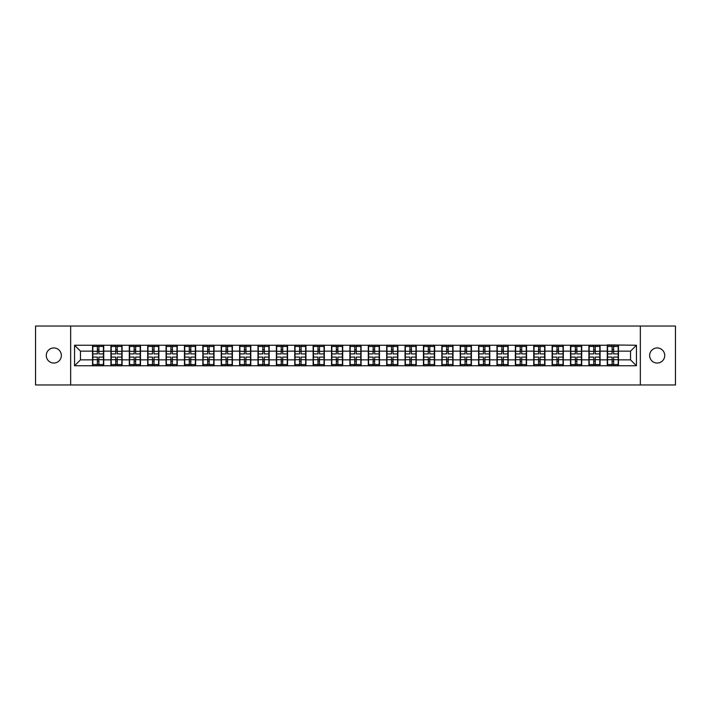 <?xml version="1.0" encoding="UTF-8"?>
<svg xmlns="http://www.w3.org/2000/svg" width="711" height="711" viewBox="0 0 711 711"><rect width="100%" height="100%" fill="white"/><g stroke="black" fill="none" stroke-linecap="round" stroke-linejoin="round"><path stroke-width="1.07" d="M657.186 363.045A7.545 7.545 0 0 1 649.641 355.5A7.545 7.545 0 0 1 657.186 347.955A7.545 7.545 0 0 1 664.723 355.5A7.545 7.545 0 0 1 657.186 363.045M53.814 363.045A7.545 7.545 0 0 1 46.277 355.5A7.545 7.545 0 0 1 53.814 347.955A7.545 7.545 0 0 1 61.359 355.5A7.545 7.545 0 0 1 53.814 363.045M640.335 384.962L675.45 384.962L675.45 326.038L640.335 326.038L640.335 384.962L70.665 384.962L70.665 326.038L35.55 326.038L35.55 384.962L70.665 384.962M640.335 326.038L70.665 326.038M630.55 359.864L630.55 351.136L618.472 351.136L618.472 359.864L630.55 359.864L636.443 365.756L636.443 345.244L607.274 344.897L607.274 351.136L600.084 351.136L600.084 359.864L607.274 359.864L607.274 351.136M636.443 365.756L74.557 365.756L74.557 345.244L92.528 345.244L92.528 351.136L80.45 351.136L80.45 359.864L92.528 359.864L92.528 351.136M607.274 345.244L92.528 345.244M607.274 359.864L607.274 365.756M600.084 359.864L600.084 365.756M600.084 345.244L600.084 351.136M581.705 359.864L588.895 359.864L588.895 351.136L581.705 351.136L581.705 365.756M588.895 359.864L588.895 365.756M588.895 345.244L588.895 351.136M581.705 345.244L581.705 351.136M563.316 359.864L570.506 359.864L570.506 351.136L563.316 351.136L563.316 365.756M570.506 359.864L570.506 365.756M570.506 345.244L570.506 351.136M563.316 345.244L563.316 351.136M544.937 359.864L552.127 359.864L552.127 351.136L544.937 351.136L544.937 365.756M552.127 359.864L552.127 365.756M552.127 345.244L552.127 351.136M544.937 345.244L544.937 351.136M526.549 359.864L533.739 359.864L533.739 351.136L526.549 351.136L526.549 365.756M533.739 359.864L533.739 365.756M533.739 345.244L533.739 351.136M526.549 345.244L526.549 351.136M508.169 359.864L515.359 359.864L515.359 351.136L508.169 351.136L508.169 365.756M515.359 359.864L515.359 365.756M515.359 345.244L515.359 351.136M508.169 345.244L508.169 351.136M489.781 359.864L496.971 359.864L496.971 351.136L489.781 351.136L489.781 365.756M496.971 359.864L496.971 365.756M496.971 345.244L496.971 351.136M489.781 345.244L489.781 351.136M471.402 359.864L478.592 359.864L478.592 351.136L471.402 351.136L471.402 365.756M478.592 359.864L478.592 365.756M478.592 345.244L478.592 351.136M471.402 345.244L471.402 351.136M453.014 359.864L460.204 359.864L460.204 351.136L453.014 351.136L453.014 365.756M460.204 359.864L460.204 365.756M460.204 345.244L460.204 351.136M453.014 345.244L453.014 351.136M434.634 359.864L441.824 359.864L441.824 351.136L434.634 351.136L434.634 365.756M441.824 359.864L441.824 365.756M441.824 345.244L441.824 351.136M434.634 345.244L434.634 351.136M416.246 359.864L423.436 359.864L423.436 351.136L416.246 351.136L416.246 365.756M423.436 359.864L423.436 365.756M423.436 345.244L423.436 351.136M416.246 345.244L416.246 351.136M397.867 359.864L405.057 359.864L405.057 351.136L397.867 351.136L397.867 365.756M405.057 359.864L405.057 365.756M405.057 345.244L405.057 351.136M397.867 345.244L397.867 351.136M379.478 359.864L386.668 359.864L386.668 351.136L379.478 351.136L379.478 365.756M386.668 359.864L386.668 365.756M386.668 345.244L386.668 351.136M379.478 345.244L379.478 351.136M361.099 359.864L368.289 359.864L368.289 351.136L361.099 351.136L361.099 365.756M368.289 359.864L368.289 365.756M368.289 345.244L368.289 351.136M361.099 345.244L361.099 351.136M342.711 359.864L349.901 359.864L349.901 351.136L342.711 351.136L342.711 365.756M349.901 359.864L349.901 365.756M349.901 345.244L349.901 351.136M342.711 345.244L342.711 351.136M324.332 359.864L331.522 359.864L331.522 351.136L324.332 351.136L324.332 365.756M331.522 359.864L331.522 365.756M331.522 345.244L331.522 351.136M324.332 345.244L324.332 351.136M305.943 359.864L313.133 359.864L313.133 351.136L305.943 351.136L305.943 365.756M313.133 359.864L313.133 365.756M313.133 345.244L313.133 351.136M305.943 345.244L305.943 351.136M287.564 359.864L294.754 359.864L294.754 351.136L287.564 351.136L287.564 365.756M294.754 359.864L294.754 365.756M294.754 345.244L294.754 351.136M287.564 345.244L287.564 351.136M269.176 359.864L276.366 359.864L276.366 351.136L269.176 351.136L269.176 365.756M276.366 359.864L276.366 365.756M276.366 345.244L276.366 351.136M269.176 345.244L269.176 351.136M250.796 359.864L257.986 359.864L257.986 351.136L250.796 351.136L250.796 365.756M257.986 359.864L257.986 365.756M257.986 345.244L257.986 351.136M250.796 345.244L250.796 351.136M232.408 359.864L239.598 359.864L239.598 351.136L232.408 351.136L232.408 365.756M239.598 359.864L239.598 365.756M239.598 345.244L239.598 351.136M232.408 345.244L232.408 351.136M214.029 359.864L221.219 359.864L221.219 351.136L214.029 351.136L214.029 365.756M221.219 359.864L221.219 365.756M221.219 345.244L221.219 351.136M214.029 345.244L214.029 351.136M195.641 359.864L202.831 359.864L202.831 351.136L195.641 351.136L195.641 365.756M202.831 359.864L202.831 365.756M202.831 345.244L202.831 351.136M195.641 345.244L195.641 351.136M177.261 359.864L184.451 359.864L184.451 351.136L177.261 351.136L177.261 365.756M184.451 359.864L184.451 365.756M184.451 345.244L184.451 351.136M177.261 345.244L177.261 351.136M158.873 359.864L166.063 359.864L166.063 351.136L158.873 351.136L158.873 365.756M166.063 359.864L166.063 365.756M166.063 345.244L166.063 351.136M158.873 345.244L158.873 351.136M140.494 359.864L147.684 359.864L147.684 351.136L140.494 351.136L140.494 365.756M147.684 359.864L147.684 365.756M147.684 345.244L147.684 351.136M140.494 345.244L140.494 351.136M122.105 359.864L129.295 359.864L129.295 351.136L122.105 351.136L122.105 365.756M129.295 359.864L129.295 365.756M129.295 345.244L129.295 351.136M122.105 345.244L122.105 351.136M103.726 359.864L110.916 359.864L110.916 351.136L103.726 351.136L103.726 365.756M110.916 359.864L110.916 365.756M110.916 345.244L110.916 351.136M103.726 345.244L103.726 351.136M92.528 359.864L92.528 365.756M80.45 359.864L74.557 365.756M74.557 345.244L80.45 351.136M618.472 359.864L618.472 365.756M618.472 345.244L618.472 351.136M636.443 345.244L630.55 351.136M92.821 351.323L97.363 351.323L97.363 345.19L92.821 345.19L92.821 357.091L97.363 357.091L97.363 359.677L98.891 359.668L98.891 357.091L103.433 357.091L103.433 345.19L98.891 345.19L98.891 346.479L103.433 346.479M97.363 349.616L98.891 349.616M98.891 346.666L97.363 346.666M92.821 353.909L97.363 353.909L97.363 351.323L98.891 351.332L98.891 353.909L103.433 353.909M92.821 346.479L97.363 346.479M97.363 364.334L98.891 364.334M97.363 361.384L98.891 361.384M92.821 365.81L97.363 365.81L97.363 364.521L92.821 364.521L92.821 365.81M92.821 357.091L92.821 359.677L97.363 359.677L97.363 364.521M92.821 359.677L92.821 364.521M103.433 357.091L103.433 365.81L98.891 365.81L98.891 364.521L103.433 364.521M103.433 359.677L98.891 359.677L98.891 364.521M103.433 351.323L98.891 351.323L98.891 346.479M111.209 351.323L115.742 351.323L115.742 345.19L111.209 345.19L111.209 357.091L115.742 357.091L115.742 359.677L117.279 359.668L117.279 357.091L121.812 357.091L121.812 345.19L117.279 345.19L117.279 346.479L121.812 346.479M115.742 349.616L117.279 349.616M117.279 346.666L115.742 346.666M111.209 353.909L115.742 353.909L115.742 351.323L117.279 351.332L117.279 353.909L121.812 353.909M111.209 346.479L115.742 346.479M115.742 364.334L117.279 364.334M115.742 361.384L117.279 361.384M111.209 365.81L115.742 365.81L115.742 364.521L111.209 364.521L111.209 365.81M111.209 357.091L111.209 359.677L115.742 359.677L115.742 364.521M111.209 359.677L111.209 364.521M121.812 357.091L121.812 365.81L117.279 365.81L117.279 364.521L121.812 364.521M121.812 359.677L117.279 359.677L117.279 364.521M121.812 351.323L117.279 351.323L117.279 346.479M129.589 351.323L134.13 351.323L134.13 345.19L129.589 345.19L129.589 357.091L134.13 357.091L134.13 359.677L135.659 359.668L135.659 357.091L140.2 357.091L140.2 345.19L135.659 345.19L135.659 346.479L140.2 346.479M134.13 349.616L135.659 349.616M135.659 346.666L134.13 346.666M129.589 353.909L134.13 353.909L134.13 351.323L135.659 351.332L135.659 353.909L140.2 353.909M129.589 346.479L134.13 346.479M134.13 364.334L135.659 364.334M134.13 361.384L135.659 361.384M129.589 365.81L134.13 365.81L134.13 364.521L129.589 364.521L129.589 365.81M129.589 357.091L129.589 359.677L134.13 359.677L134.13 364.521M129.589 359.677L129.589 364.521M140.2 357.091L140.2 365.81L135.659 365.81L135.659 364.521L140.2 364.521M140.2 359.677L135.659 359.677L135.659 364.521M140.2 351.323L135.659 351.323L135.659 346.479M147.977 351.323L152.51 351.323L152.51 345.19L147.977 345.19L147.977 357.091L152.51 357.091L152.51 359.677L154.047 359.668L154.047 357.091L158.58 357.091L158.58 345.19L154.047 345.19L154.047 346.479L158.58 346.479M152.51 349.616L154.047 349.616M154.047 346.666L152.51 346.666M147.977 353.909L152.51 353.909L152.51 351.323L154.047 351.332L154.047 353.909L158.58 353.909M147.977 346.479L152.51 346.479M152.51 364.334L154.047 364.334M152.51 361.384L154.047 361.384M147.977 365.81L152.51 365.81L152.51 364.521L147.977 364.521L147.977 365.81M147.977 357.091L147.977 359.677L152.51 359.677L152.51 364.521M147.977 359.677L147.977 364.521M158.58 357.091L158.58 365.81L154.047 365.81L154.047 364.521L158.58 364.521M158.58 359.677L154.047 359.677L154.047 364.521M158.58 351.323L154.047 351.323L154.047 346.479M166.356 351.323L170.898 351.323L170.898 345.19L166.356 345.19L166.356 357.091L170.898 357.091L170.898 359.677L172.426 359.668L172.426 357.091L176.968 357.091L176.968 345.19L172.426 345.19L172.426 346.479L176.968 346.479M170.898 349.616L172.426 349.616M172.426 346.666L170.898 346.666M166.356 353.909L170.898 353.909L170.898 351.323L172.426 351.332L172.426 353.909L176.968 353.909M166.356 346.479L170.898 346.479M170.898 364.334L172.426 364.334M170.898 361.384L172.426 361.384M166.356 365.81L170.898 365.81L170.898 364.521L166.356 364.521L166.356 365.81M166.356 357.091L166.356 359.677L170.898 359.677L170.898 364.521M166.356 359.677L166.356 364.521M176.968 357.091L176.968 365.81L172.426 365.81L172.426 364.521L176.968 364.521M176.968 359.677L172.426 359.677L172.426 364.521M176.968 351.323L172.426 351.323L172.426 346.479M184.744 351.323L189.277 351.323L189.277 345.19L184.744 345.19L184.744 357.091L189.277 357.091L189.277 359.677L190.815 359.668L190.815 357.091L195.347 357.091L195.347 345.19L190.815 345.19L190.815 346.479L195.347 346.479M189.277 349.616L190.815 349.616M190.815 346.666L189.277 346.666M184.744 353.909L189.277 353.909L189.277 351.323L190.815 351.332L190.815 353.909L195.347 353.909M184.744 346.479L189.277 346.479M189.277 364.334L190.815 364.334M189.277 361.384L190.815 361.384M184.744 365.81L189.277 365.81L189.277 364.521L184.744 364.521L184.744 365.81M184.744 357.091L184.744 359.677L189.277 359.677L189.277 364.521M184.744 359.677L184.744 364.521M195.347 357.091L195.347 365.81L190.815 365.81L190.815 364.521L195.347 364.521M195.347 359.677L190.815 359.677L190.815 364.521M195.347 351.323L190.815 351.323L190.815 346.479M203.124 351.323L207.665 351.323L207.665 345.19L203.124 345.19L203.124 357.091L207.665 357.091L207.665 359.677L209.194 359.668L209.194 357.091L213.735 357.091L213.735 345.19L209.194 345.19L209.194 346.479L213.735 346.479M207.665 349.616L209.194 349.616M209.194 346.666L207.665 346.666M203.124 353.909L207.665 353.909L207.665 351.323L209.194 351.332L209.194 353.909L213.735 353.909M203.124 346.479L207.665 346.479M207.665 364.334L209.194 364.334M207.665 361.384L209.194 361.384M203.124 365.81L207.665 365.81L207.665 364.521L203.124 364.521L203.124 365.81M203.124 357.091L203.124 359.677L207.665 359.677L207.665 364.521M203.124 359.677L203.124 364.521M213.735 357.091L213.735 365.81L209.194 365.81L209.194 364.521L213.735 364.521M213.735 359.677L209.194 359.677L209.194 364.521M213.735 351.323L209.194 351.323L209.194 346.479M221.512 351.323L226.045 351.323L226.045 345.19L221.512 345.19L221.512 357.091L226.045 357.091L226.045 359.677L227.582 359.668L227.582 357.091L232.115 357.091L232.115 345.19L227.582 345.19L227.582 346.479L232.115 346.479M226.045 349.616L227.582 349.616M227.582 346.666L226.045 346.666M221.512 353.909L226.045 353.909L226.045 351.323L227.582 351.332L227.582 353.909L232.115 353.909M221.512 346.479L226.045 346.479M226.045 364.334L227.582 364.334M226.045 361.384L227.582 361.384M221.512 365.81L226.045 365.81L226.045 364.521L221.512 364.521L221.512 365.81M221.512 357.091L221.512 359.677L226.045 359.677L226.045 364.521M221.512 359.677L221.512 364.521M232.115 357.091L232.115 365.81L227.582 365.81L227.582 364.521L232.115 364.521M232.115 359.677L227.582 359.677L227.582 364.521M232.115 351.323L227.582 351.323L227.582 346.479M239.891 351.323L244.433 351.323L244.433 345.19L239.891 345.19L239.891 357.091L244.433 357.091L244.433 359.677L245.962 359.668L245.962 357.091L250.503 357.091L250.503 345.19L245.962 345.19L245.962 346.479L250.503 346.479M244.433 349.616L245.962 349.616M245.962 346.666L244.433 346.666M239.891 353.909L244.433 353.909L244.433 351.323L245.962 351.332L245.962 353.909L250.503 353.909M239.891 346.479L244.433 346.479M244.433 364.334L245.962 364.334M244.433 361.384L245.962 361.384M239.891 365.81L244.433 365.81L244.433 364.521L239.891 364.521L239.891 365.81M239.891 357.091L239.891 359.677L244.433 359.677L244.433 364.521M239.891 359.677L239.891 364.521M250.503 357.091L250.503 365.81L245.962 365.81L245.962 364.521L250.503 364.521M250.503 359.677L245.962 359.677L245.962 364.521M250.503 351.323L245.962 351.323L245.962 346.479M258.28 351.323L262.812 351.323L262.812 345.19L258.28 345.19L258.28 357.091L262.812 357.091L262.812 359.677L264.35 359.668L264.35 357.091L268.882 357.091L268.882 345.19L264.35 345.19L264.35 346.479L268.882 346.479M262.812 349.616L264.35 349.616M264.35 346.666L262.812 346.666M258.28 353.909L262.812 353.909L262.812 351.323L264.35 351.332L264.35 353.909L268.882 353.909M258.28 346.479L262.812 346.479M262.812 364.334L264.35 364.334M262.812 361.384L264.35 361.384M258.28 365.81L262.812 365.81L262.812 364.521L258.28 364.521L258.28 365.81M258.28 357.091L258.28 359.677L262.812 359.677L262.812 364.521M258.28 359.677L258.28 364.521M268.882 357.091L268.882 365.81L264.35 365.81L264.35 364.521L268.882 364.521M268.882 359.677L264.35 359.677L264.35 364.521M268.882 351.323L264.35 351.323L264.35 346.479M276.659 351.323L281.2 351.323L281.2 345.19L276.659 345.19L276.659 357.091L281.2 357.091L281.2 359.677L282.729 359.668L282.729 357.091L287.271 357.091L287.271 345.19L282.729 345.19L282.729 346.479L287.271 346.479M281.2 349.616L282.729 349.616M282.729 346.666L281.2 346.666M276.659 353.909L281.2 353.909L281.2 351.323L282.729 351.332L282.729 353.909L287.271 353.909M276.659 346.479L281.2 346.479M281.2 364.334L282.729 364.334M281.2 361.384L282.729 361.384M276.659 365.81L281.2 365.81L281.2 364.521L276.659 364.521L276.659 365.81M276.659 357.091L276.659 359.677L281.2 359.677L281.2 364.521M276.659 359.677L276.659 364.521M287.271 357.091L287.271 365.81L282.729 365.81L282.729 364.521L287.271 364.521M287.271 359.677L282.729 359.677L282.729 364.521M287.271 351.323L282.729 351.323L282.729 346.479M295.047 351.323L299.58 351.323L299.58 345.19L295.047 345.19L295.047 357.091L299.58 357.091L299.58 359.677L301.117 359.668L301.117 357.091L305.65 357.091L305.65 345.19L301.117 345.19L301.117 346.479L305.65 346.479M299.58 349.616L301.117 349.616M301.117 346.666L299.58 346.666M295.047 353.909L299.58 353.909L299.58 351.323L301.117 351.332L301.117 353.909L305.65 353.909M295.047 346.479L299.58 346.479M299.58 364.334L301.117 364.334M299.58 361.384L301.117 361.384M295.047 365.81L299.58 365.81L299.58 364.521L295.047 364.521L295.047 365.81M295.047 357.091L295.047 359.677L299.58 359.677L299.58 364.521M295.047 359.677L295.047 364.521M305.65 357.091L305.65 365.81L301.117 365.81L301.117 364.521L305.65 364.521M305.65 359.677L301.117 359.677L301.117 364.521M305.65 351.323L301.117 351.323L301.117 346.479M313.427 351.323L317.968 351.323L317.968 345.19L313.427 345.19L313.427 357.091L317.968 357.091L317.968 359.677L319.497 359.668L319.497 357.091L324.038 357.091L324.038 345.19L319.497 345.19L319.497 346.479L324.038 346.479M317.968 349.616L319.497 349.616M319.497 346.666L317.968 346.666M313.427 353.909L317.968 353.909L317.968 351.323L319.497 351.332L319.497 353.909L324.038 353.909M313.427 346.479L317.968 346.479M317.968 364.334L319.497 364.334M317.968 361.384L319.497 361.384M313.427 365.81L317.968 365.81L317.968 364.521L313.427 364.521L313.427 365.81M313.427 357.091L313.427 359.677L317.968 359.677L317.968 364.521M313.427 359.677L313.427 364.521M324.038 357.091L324.038 365.81L319.497 365.81L319.497 364.521L324.038 364.521M324.038 359.677L319.497 359.677L319.497 364.521M324.038 351.323L319.497 351.323L319.497 346.479M331.815 351.323L336.347 351.323L336.347 345.19L331.815 345.19L331.815 357.091L336.347 357.091L336.347 359.677L337.885 359.668L337.885 357.091L342.418 357.091L342.418 345.19L337.885 345.19L337.885 346.479L342.418 346.479M336.347 349.616L337.885 349.616M337.885 346.666L336.347 346.666M331.815 353.909L336.347 353.909L336.347 351.323L337.885 351.332L337.885 353.909L342.418 353.909M331.815 346.479L336.347 346.479M336.347 364.334L337.885 364.334M336.347 361.384L337.885 361.384M331.815 365.81L336.347 365.81L336.347 364.521L331.815 364.521L331.815 365.81M331.815 357.091L331.815 359.677L336.347 359.677L336.347 364.521M331.815 359.677L331.815 364.521M342.418 357.091L342.418 365.81L337.885 365.81L337.885 364.521L342.418 364.521M342.418 359.677L337.885 359.677L337.885 364.521M342.418 351.323L337.885 351.323L337.885 346.479M350.194 351.323L354.736 351.323L354.736 345.19L350.194 345.19L350.194 357.091L354.736 357.091L354.736 359.677L356.264 359.668L356.264 357.091L360.806 357.091L360.806 345.19L356.264 345.19L356.264 346.479L360.806 346.479M354.736 349.616L356.264 349.616M356.264 346.666L354.736 346.666M350.194 353.909L354.736 353.909L354.736 351.323L356.264 351.332L356.264 353.909L360.806 353.909M350.194 346.479L354.736 346.479M354.736 364.334L356.264 364.334M354.736 361.384L356.264 361.384M350.194 365.81L354.736 365.81L354.736 364.521L350.194 364.521L350.194 365.81M350.194 357.091L350.194 359.677L354.736 359.677L354.736 364.521M350.194 359.677L350.194 364.521M360.806 357.091L360.806 365.81L356.264 365.81L356.264 364.521L360.806 364.521M360.806 359.677L356.264 359.677L356.264 364.521M360.806 351.323L356.264 351.323L356.264 346.479M368.582 351.323L373.115 351.323L373.115 345.19L368.582 345.19L368.582 357.091L373.115 357.091L373.115 359.677L374.653 359.668L374.653 357.091L379.185 357.091L379.185 345.19L374.653 345.19L374.653 346.479L379.185 346.479M373.115 349.616L374.653 349.616M374.653 346.666L373.115 346.666M368.582 353.909L373.115 353.909L373.115 351.323L374.653 351.332L374.653 353.909L379.185 353.909M368.582 346.479L373.115 346.479M373.115 364.334L374.653 364.334M373.115 361.384L374.653 361.384M368.582 365.81L373.115 365.81L373.115 364.521L368.582 364.521L368.582 365.81M368.582 357.091L368.582 359.677L373.115 359.677L373.115 364.521M368.582 359.677L368.582 364.521M379.185 357.091L379.185 365.81L374.653 365.81L374.653 364.521L379.185 364.521M379.185 359.677L374.653 359.677L374.653 364.521M379.185 351.323L374.653 351.323L374.653 346.479M386.962 351.323L391.503 351.323L391.503 345.19L386.962 345.19L386.962 357.091L391.503 357.091L391.503 359.677L393.032 359.668L393.032 357.091L397.573 357.091L397.573 345.19L393.032 345.19L393.032 346.479L397.573 346.479M391.503 349.616L393.032 349.616M393.032 346.666L391.503 346.666M386.962 353.909L391.503 353.909L391.503 351.323L393.032 351.332L393.032 353.909L397.573 353.909M386.962 346.479L391.503 346.479M391.503 364.334L393.032 364.334M391.503 361.384L393.032 361.384M386.962 365.81L391.503 365.81L391.503 364.521L386.962 364.521L386.962 365.81M386.962 357.091L386.962 359.677L391.503 359.677L391.503 364.521M386.962 359.677L386.962 364.521M397.573 357.091L397.573 365.81L393.032 365.81L393.032 364.521L397.573 364.521M397.573 359.677L393.032 359.677L393.032 364.521M397.573 351.323L393.032 351.323L393.032 346.479M405.35 351.323L409.883 351.323L409.883 345.19L405.35 345.19L405.35 357.091L409.883 357.091L409.883 359.677L411.42 359.668L411.42 357.091L415.953 357.091L415.953 345.19L411.42 345.19L411.42 346.479L415.953 346.479M409.883 349.616L411.42 349.616M411.42 346.666L409.883 346.666M405.35 353.909L409.883 353.909L409.883 351.323L411.42 351.332L411.42 353.909L415.953 353.909M405.35 346.479L409.883 346.479M409.883 364.334L411.42 364.334M409.883 361.384L411.42 361.384M405.35 365.81L409.883 365.81L409.883 364.521L405.35 364.521L405.35 365.81M405.35 357.091L405.35 359.677L409.883 359.677L409.883 364.521M405.35 359.677L405.35 364.521M415.953 357.091L415.953 365.81L411.42 365.81L411.42 364.521L415.953 364.521M415.953 359.677L411.42 359.677L411.42 364.521M415.953 351.323L411.42 351.323L411.42 346.479M423.729 351.323L428.271 351.323L428.271 345.19L423.729 345.19L423.729 357.091L428.271 357.091L428.271 359.677L429.8 359.668L429.8 357.091L434.341 357.091L434.341 345.19L429.8 345.19L429.8 346.479L434.341 346.479M428.271 349.616L429.8 349.616M429.8 346.666L428.271 346.666M423.729 353.909L428.271 353.909L428.271 351.323L429.8 351.332L429.8 353.909L434.341 353.909M423.729 346.479L428.271 346.479M428.271 364.334L429.8 364.334M428.271 361.384L429.8 361.384M423.729 365.81L428.271 365.81L428.271 364.521L423.729 364.521L423.729 365.81M423.729 357.091L423.729 359.677L428.271 359.677L428.271 364.521M423.729 359.677L423.729 364.521M434.341 357.091L434.341 365.81L429.8 365.81L429.8 364.521L434.341 364.521M434.341 359.677L429.8 359.677L429.8 364.521M434.341 351.323L429.8 351.323L429.8 346.479M442.118 351.323L446.65 351.323L446.65 345.19L442.118 345.19L442.118 357.091L446.65 357.091L446.65 359.677L448.188 359.668L448.188 357.091L452.72 357.091L452.72 345.19L448.188 345.19L448.188 346.479L452.72 346.479M446.65 349.616L448.188 349.616M448.188 346.666L446.65 346.666M442.118 353.909L446.65 353.909L446.65 351.323L448.188 351.332L448.188 353.909L452.72 353.909M442.118 346.479L446.65 346.479M446.65 364.334L448.188 364.334M446.65 361.384L448.188 361.384M442.118 365.81L446.65 365.81L446.65 364.521L442.118 364.521L442.118 365.81M442.118 357.091L442.118 359.677L446.65 359.677L446.65 364.521M442.118 359.677L442.118 364.521M452.72 357.091L452.72 365.81L448.188 365.81L448.188 364.521L452.72 364.521M452.72 359.677L448.188 359.677L448.188 364.521M452.72 351.323L448.188 351.323L448.188 346.479M460.497 351.323L465.038 351.323L465.038 345.19L460.497 345.19L460.497 357.091L465.038 357.091L465.038 359.677L466.567 359.668L466.567 357.091L471.109 357.091L471.109 345.19L466.567 345.19L466.567 346.479L471.109 346.479M465.038 349.616L466.567 349.616M466.567 346.666L465.038 346.666M460.497 353.909L465.038 353.909L465.038 351.323L466.567 351.332L466.567 353.909L471.109 353.909M460.497 346.479L465.038 346.479M465.038 364.334L466.567 364.334M465.038 361.384L466.567 361.384M460.497 365.81L465.038 365.81L465.038 364.521L460.497 364.521L460.497 365.81M460.497 357.091L460.497 359.677L465.038 359.677L465.038 364.521M460.497 359.677L460.497 364.521M471.109 357.091L471.109 365.81L466.567 365.81L466.567 364.521L471.109 364.521M471.109 359.677L466.567 359.677L466.567 364.521M471.109 351.323L466.567 351.323L466.567 346.479M478.885 351.323L483.418 351.323L483.418 345.19L478.885 345.19L478.885 357.091L483.418 357.091L483.418 359.677L484.955 359.668L484.955 357.091L489.488 357.091L489.488 345.19L484.955 345.19L484.955 346.479L489.488 346.479M483.418 349.616L484.955 349.616M484.955 346.666L483.418 346.666M478.885 353.909L483.418 353.909L483.418 351.323L484.955 351.332L484.955 353.909L489.488 353.909M478.885 346.479L483.418 346.479M483.418 364.334L484.955 364.334M483.418 361.384L484.955 361.384M478.885 365.81L483.418 365.81L483.418 364.521L478.885 364.521L478.885 365.81M478.885 357.091L478.885 359.677L483.418 359.677L483.418 364.521M478.885 359.677L478.885 364.521M489.488 357.091L489.488 365.81L484.955 365.81L484.955 364.521L489.488 364.521M489.488 359.677L484.955 359.677L484.955 364.521M489.488 351.323L484.955 351.323L484.955 346.479M497.265 351.323L501.806 351.323L501.806 345.19L497.265 345.19L497.265 357.091L501.806 357.091L501.806 359.677L503.335 359.668L503.335 357.091L507.876 357.091L507.876 345.19L503.335 345.19L503.335 346.479L507.876 346.479M501.806 349.616L503.335 349.616M503.335 346.666L501.806 346.666M497.265 353.909L501.806 353.909L501.806 351.323L503.335 351.332L503.335 353.909L507.876 353.909M497.265 346.479L501.806 346.479M501.806 364.334L503.335 364.334M501.806 361.384L503.335 361.384M497.265 365.81L501.806 365.81L501.806 364.521L497.265 364.521L497.265 365.81M497.265 357.091L497.265 359.677L501.806 359.677L501.806 364.521M497.265 359.677L497.265 364.521M507.876 357.091L507.876 365.81L503.335 365.81L503.335 364.521L507.876 364.521M507.876 359.677L503.335 359.677L503.335 364.521M507.876 351.323L503.335 351.323L503.335 346.479M515.653 351.323L520.185 351.323L520.185 345.19L515.653 345.19L515.653 357.091L520.185 357.091L520.185 359.677L521.723 359.668L521.723 357.091L526.256 357.091L526.256 345.19L521.723 345.19L521.723 346.479L526.256 346.479M520.185 349.616L521.723 349.616M521.723 346.666L520.185 346.666M515.653 353.909L520.185 353.909L520.185 351.323L521.723 351.332L521.723 353.909L526.256 353.909M515.653 346.479L520.185 346.479M520.185 364.334L521.723 364.334M520.185 361.384L521.723 361.384M515.653 365.81L520.185 365.81L520.185 364.521L515.653 364.521L515.653 365.81M515.653 357.091L515.653 359.677L520.185 359.677L520.185 364.521M515.653 359.677L515.653 364.521M526.256 357.091L526.256 365.81L521.723 365.81L521.723 364.521L526.256 364.521M526.256 359.677L521.723 359.677L521.723 364.521M526.256 351.323L521.723 351.323L521.723 346.479M534.032 351.323L538.574 351.323L538.574 345.19L534.032 345.19L534.032 357.091L538.574 357.091L538.574 359.677L540.102 359.668L540.102 357.091L544.644 357.091L544.644 345.19L540.102 345.19L540.102 346.479L544.644 346.479M538.574 349.616L540.102 349.616M540.102 346.666L538.574 346.666M534.032 353.909L538.574 353.909L538.574 351.323L540.102 351.332L540.102 353.909L544.644 353.909M534.032 346.479L538.574 346.479M538.574 364.334L540.102 364.334M538.574 361.384L540.102 361.384M534.032 365.81L538.574 365.81L538.574 364.521L534.032 364.521L534.032 365.81M534.032 357.091L534.032 359.677L538.574 359.677L538.574 364.521M534.032 359.677L534.032 364.521M544.644 357.091L544.644 365.81L540.102 365.81L540.102 364.521L544.644 364.521M544.644 359.677L540.102 359.677L540.102 364.521M544.644 351.323L540.102 351.323L540.102 346.479M552.42 351.323L556.953 351.323L556.953 345.19L552.42 345.19L552.42 357.091L556.953 357.091L556.953 359.677L558.49 359.668L558.49 357.091L563.023 357.091L563.023 345.19L558.49 345.19L558.49 346.479L563.023 346.479M556.953 349.616L558.49 349.616M558.49 346.666L556.953 346.666M552.42 353.909L556.953 353.909L556.953 351.323L558.49 351.332L558.49 353.909L563.023 353.909M552.42 346.479L556.953 346.479M556.953 364.334L558.49 364.334M556.953 361.384L558.49 361.384M552.42 365.81L556.953 365.81L556.953 364.521L552.42 364.521L552.42 365.81M552.42 357.091L552.42 359.677L556.953 359.677L556.953 364.521M552.42 359.677L552.42 364.521M563.023 357.091L563.023 365.81L558.49 365.81L558.49 364.521L563.023 364.521M563.023 359.677L558.49 359.677L558.49 364.521M563.023 351.323L558.49 351.323L558.49 346.479M570.8 351.323L575.341 351.323L575.341 345.19L570.8 345.19L570.8 357.091L575.341 357.091L575.341 359.677L576.87 359.668L576.87 357.091L581.411 357.091L581.411 345.19L576.87 345.19L576.87 346.479L581.411 346.479M575.341 349.616L576.87 349.616M576.87 346.666L575.341 346.666M570.8 353.909L575.341 353.909L575.341 351.323L576.87 351.332L576.87 353.909L581.411 353.909M570.8 346.479L575.341 346.479M575.341 364.334L576.87 364.334M575.341 361.384L576.87 361.384M570.8 365.81L575.341 365.81L575.341 364.521L570.8 364.521L570.8 365.81M570.8 357.091L570.8 359.677L575.341 359.677L575.341 364.521M570.8 359.677L570.8 364.521M581.411 357.091L581.411 365.81L576.87 365.81L576.87 364.521L581.411 364.521M581.411 359.677L576.87 359.677L576.87 364.521M581.411 351.323L576.87 351.323L576.87 346.479M589.188 351.323L593.721 351.323L593.721 345.19L589.188 345.19L589.188 357.091L593.721 357.091L593.721 359.677L595.258 359.668L595.258 357.091L599.791 357.091L599.791 345.19L595.258 345.19L595.258 346.479L599.791 346.479M593.721 349.616L595.258 349.616M595.258 346.666L593.721 346.666M589.188 353.909L593.721 353.909L593.721 351.323L595.258 351.332L595.258 353.909L599.791 353.909M589.188 346.479L593.721 346.479M593.721 364.334L595.258 364.334M593.721 361.384L595.258 361.384M589.188 365.81L593.721 365.81L593.721 364.521L589.188 364.521L589.188 365.81M589.188 357.091L589.188 359.677L593.721 359.677L593.721 364.521M589.188 359.677L589.188 364.521M599.791 357.091L599.791 365.81L595.258 365.81L595.258 364.521L599.791 364.521M599.791 359.677L595.258 359.677L595.258 364.521M599.791 351.323L595.258 351.323L595.258 346.479M607.567 351.323L612.109 351.323L612.109 345.19L607.567 345.19L607.567 357.091L612.109 357.091L612.109 359.677L613.637 359.668L613.637 357.091L618.179 357.091L618.179 345.19L613.637 345.19L613.637 346.479L618.179 346.479M612.109 349.616L613.637 349.616M613.637 346.666L612.109 346.666M607.567 353.909L612.109 353.909L612.109 351.323L613.637 351.332L613.637 353.909L618.179 353.909M607.567 346.479L612.109 346.479M612.109 364.334L613.637 364.334M612.109 361.384L613.637 361.384M607.567 365.81L612.109 365.81L612.109 364.521L607.567 364.521L607.567 365.81M607.567 357.091L607.567 359.677L612.109 359.677L612.109 364.521M607.567 359.677L607.567 364.521M618.179 357.091L618.179 365.81L613.637 365.81L613.637 364.521L618.179 364.521M618.179 359.677L613.637 359.677L613.637 364.521M618.179 351.323L613.637 351.323L613.637 346.479"/></g></svg>

